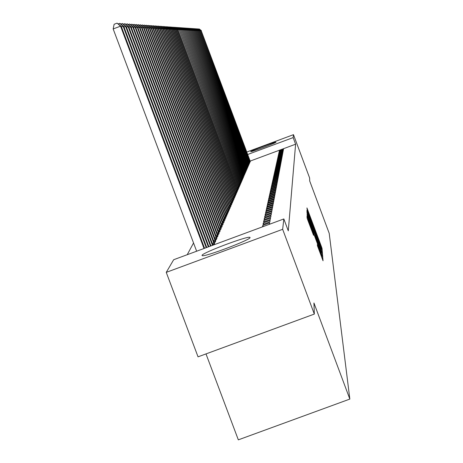 <?xml version="1.0" encoding="UTF-8"?>
<svg xmlns="http://www.w3.org/2000/svg" width="463" height="463" viewBox="0 0 463 463"><rect width="100%" height="100%" fill="white"/><g stroke="black" fill="none" stroke-linecap="round" stroke-linejoin="round"><path stroke-width="0.69" d="M321.698 249.337L322.219 250.622L322.04 248.417L321.27 246.189L306.94 207.916L307.496 211.261L311.587 221.366L321.698 249.337M202.001 255.362C202.256 252.815 247.41 235.812 249.887 237.328L250.078 237.577C250.714 239.776 205.092 257.052 202.238 255.68L202.001 255.362M250.691 151.592C250.489 150.955 275.902 141.475 275.977 142.158L275.989 142.187C276.44 142.731 250.778 152.321 250.697 151.632L250.691 151.592M317.415 245.679L323.041 260.785L322.827 258.088L322.022 255.755L307.044 215.746L307.067 217.928L307.872 220.261L313.538 235.297L313.497 234.261L308.167 219.271L310.262 224.462L319.62 249.557L321.768 255.842L317.358 244.591L317.415 245.679M283.842 218.947L282.656 229.307L166.252 272.366L173.671 259.72L283.842 218.947L288.287 230.852L295.608 144.201L293.148 137.592L247.682 154.497M246.767 152.043L293.478 134.669L309.614 177.96L309.718 181.027L329.21 233.34L349.837 399.077L313.937 302.976L314.325 314.07L282.656 229.307M293.478 134.669L293.148 137.592M321.727 251.976L322.48 253.84L322.277 251.322L321.496 249.059L306.969 210.266L306.992 212.314L307.773 214.566L321.727 251.976M322.549 254.65L322.763 257.249L321.993 255.368L307.82 217.367L307.021 214.166L314.25 232.634L307.004 212.916L321.756 252.352L322.549 254.65L321.826 254.916M206 353.911L238.329 439.85L349.837 399.077M269.397 224.295L269.669 222.848L262.805 225.388L262.48 226.853M214.12 244.753L214.496 243.272M270.566 218.085L263.875 220.562L263.563 221.985L270.299 219.485L270.566 218.085M215.364 239.828L216.435 239.429L216.806 237.988M271.416 213.559L264.894 215.972L264.593 217.326L271.168 214.896L271.416 213.559M217.627 234.718L218.652 234.342L219.005 232.97M272.227 209.253L265.86 211.608L265.577 212.899L271.989 210.526L272.227 209.253M219.786 229.856L220.753 229.498L221.088 228.195M272.996 205.155L266.786 207.453L266.514 208.68L272.771 206.365L272.996 205.155M221.835 225.232L222.761 224.891L223.079 223.646M273.731 201.243L267.666 203.489L267.406 204.658L273.517 202.395L273.731 201.243M223.791 220.822L224.671 220.492L224.977 219.312M274.437 197.51L268.505 199.709L268.256 200.826L274.229 198.61L274.437 197.51M225.655 216.615L226.494 216.302L226.789 215.168M275.103 193.939L269.304 196.092L269.067 197.157L274.906 194.992L275.103 193.939M227.437 212.592L228.236 212.291L228.519 211.209M275.745 190.524L270.074 192.631L269.848 193.65L275.56 191.537L275.745 190.524M229.139 208.744L229.903 208.46L230.175 207.424M276.365 187.26L270.809 189.315L270.589 190.299L276.179 188.221L276.365 187.26M230.765 205.063L231.5 204.791L231.755 203.801M276.949 184.124L271.515 186.143L271.306 187.081L276.776 185.05L276.949 184.124M232.322 201.538L233.028 201.278L233.277 200.323M277.516 181.12L272.186 183.093L271.989 183.996L277.349 182.005L277.516 181.12M233.821 198.152L234.498 197.904L234.735 196.989M278.06 178.232L272.834 180.171L272.643 181.039L277.898 179.088L278.06 178.232M235.256 194.906L235.904 194.668L236.13 193.789M278.581 175.46L273.459 177.364L273.274 178.191L278.425 176.281L278.581 175.46M236.634 191.792L237.259 191.56L237.473 190.715M279.079 172.797L274.061 174.661L273.882 175.46L278.934 173.584L279.079 172.797M237.959 188.788L238.555 188.568L238.769 187.758M279.565 170.228L274.634 172.057L274.466 172.826L279.421 170.986L279.565 170.228M239.232 185.906L239.811 185.692L240.008 184.911M280.028 167.756L275.19 169.551L275.028 170.297L279.889 168.491L280.028 167.756M240.459 183.128L241.015 182.92L241.206 182.167M280.474 165.378L275.728 167.137L275.566 167.855L280.341 166.084L280.474 165.378M241.64 180.454L242.172 180.252L242.363 179.528M280.908 163.08L276.243 164.811L276.093 165.499L280.781 163.757L280.908 163.08M242.774 177.873L243.295 177.682L243.474 176.982M281.325 160.864L276.741 162.565L276.596 163.231L281.203 161.518L281.325 160.864M243.874 175.384L244.545 174.522M281.724 158.722L277.221 160.395L277.082 161.037L281.608 159.359L281.724 158.722M244.933 172.977L245.581 172.149M282.117 156.656L277.69 158.3L277.551 158.919L282.002 157.27L282.117 156.656M245.957 170.656L246.588 169.852M282.494 154.659L278.136 156.274L278.003 156.876L282.378 155.25L282.494 154.659M246.947 168.41L247.555 167.635M282.852 152.726L278.57 154.312L278.442 154.897L282.748 153.299L282.852 152.726M247.902 166.24L248.492 165.494M283.206 150.851L278.992 152.42L278.865 152.981L283.101 151.407L283.206 150.851M248.828 164.145L249.395 163.416M283.547 149.04L279.397 150.579L279.282 151.129L283.449 149.578L283.547 149.04M249.725 162.108L250.275 161.408M295.608 144.201L250.153 161.095M193.546 242.965L187.22 254.708M249.279 163.115L249.841 162.403M283.379 149.937L279.195 151.494L279.073 152.043L283.275 150.487L283.379 149.937M248.371 165.181L248.949 164.446M283.032 151.783L278.784 153.357L278.657 153.93L282.928 152.344L283.032 151.783M247.427 167.317L248.023 166.553M282.673 153.681L278.356 155.284L278.222 155.875L282.563 154.266L282.673 153.681M246.455 169.527L247.074 168.735M282.303 155.649L277.916 157.281L277.777 157.889L282.193 156.251L282.303 155.649M245.448 171.808L246.09 170.992M281.921 157.68L277.459 159.341L277.32 159.972L281.805 158.305L281.921 157.68M244.406 174.169L245.072 173.324M281.527 159.787L276.984 161.471L276.839 162.125L281.406 160.429L281.527 159.787M243.33 176.617L244.013 175.737M281.116 161.963L276.492 163.676L276.342 164.353L280.995 162.629L281.116 161.963M242.213 179.152L242.739 178.955L242.925 178.243M280.694 164.22L275.989 165.962L275.832 166.668L280.561 164.909L280.694 164.22M241.055 181.78L241.599 181.577L241.79 180.836M280.254 166.558L275.462 168.335L275.3 169.064L280.121 167.276L280.254 166.558M239.851 184.506L240.419 184.291L240.615 183.527M279.797 168.983L274.918 170.795L274.75 171.547L279.658 169.73L279.797 168.983M238.601 187.336L239.186 187.116L239.394 186.323M279.322 171.501L274.351 173.347L274.177 174.129L279.177 172.277L279.322 171.501M237.299 190.276L237.913 190.05L238.127 189.222M278.83 174.117L273.76 175.998L273.581 176.814L278.68 174.921L278.83 174.117M235.951 193.331L236.587 193.094L236.807 192.238M278.321 176.831L273.153 178.753L272.962 179.598L278.165 177.67L278.321 176.831M234.544 196.515L235.21 196.271L235.441 195.374M277.788 179.661L272.516 181.618L272.319 182.503L277.626 180.535L277.788 179.661M233.08 199.831L233.769 199.57L234.012 198.639M277.239 182.607L271.856 184.604L271.648 185.524L277.065 183.516L277.239 182.607M231.552 203.28L232.276 203.014L232.524 202.042M276.66 185.675L271.162 187.712L270.953 188.672L276.48 186.618L276.66 185.675M229.961 206.886L230.713 206.608L230.973 205.589M276.058 188.875L270.444 190.959L270.224 191.954L275.873 189.859L276.058 188.875M228.294 210.648L229.081 210.358L229.353 209.299M275.427 192.214L269.692 194.338L269.46 195.386L275.236 193.245L275.427 192.214M226.552 214.577L227.379 214.276L227.663 213.165M274.773 195.704L268.91 197.88L268.667 198.968L274.571 196.781L274.773 195.704M224.734 218.692L225.597 218.374L225.892 217.216M274.09 199.356L268.089 201.579L267.834 202.719L273.876 200.479L274.09 199.356M222.825 222.998L223.727 222.668L224.04 221.453M273.367 203.176L267.232 205.45L266.966 206.648L273.147 204.357L273.367 203.176M220.822 227.518L221.771 227.165L222.095 225.892M272.614 207.181L266.329 209.507L266.051 210.763L272.383 208.419L272.614 207.181M218.721 232.258L219.717 231.888L220.058 230.551M271.827 211.383L265.386 213.767L265.091 215.087L271.584 212.679L271.827 211.383M216.51 237.241L217.558 236.853L217.917 235.447M271 215.793L264.39 218.241L264.084 219.624L270.739 217.159L271 215.793M214.184 242.479L215.289 242.074L215.665 240.592M270.126 220.434L263.349 222.946L263.025 224.405L269.854 221.875L270.126 220.434M314.325 314.07L198.042 356.834L166.252 272.366M279.397 150.579L279.565 151.019M279.195 151.494L279.363 151.939M278.992 152.42L279.16 152.871M278.784 153.357L278.957 153.82M278.57 154.312L278.749 154.781M278.356 155.284L278.535 155.765M278.136 156.274L278.315 156.76M277.916 157.281L278.095 157.773M277.69 158.3L277.875 158.803M277.459 159.341L277.65 159.851M277.221 160.395L277.418 160.916M276.984 161.471L277.181 161.998M276.741 162.565L276.943 163.103M276.492 163.676L276.7 164.226M276.243 164.811L276.452 165.366M275.989 165.962L276.197 166.53M275.728 167.137L275.942 167.716M275.462 168.335L275.682 168.92M275.19 169.551L275.416 170.153M274.918 170.795L275.144 171.403M274.634 172.057L274.866 172.676M274.351 173.347L274.588 173.978M274.061 174.661L274.299 175.303M273.76 175.998L274.009 176.652M273.459 177.364L273.708 178.029M273.153 178.753L273.407 179.436M272.834 180.171L273.095 180.871M272.516 181.618L272.782 182.329M272.186 183.093L272.458 183.823M271.856 184.604L272.128 185.345M271.515 186.143L271.793 186.896M271.162 187.712L271.451 188.487M270.809 189.315L271.104 190.108M270.444 190.959L270.745 191.763M270.074 192.631L270.38 193.453M269.692 194.338L270.01 195.183M269.304 196.092L269.628 196.949M268.91 197.88L269.24 198.76M268.505 199.709L268.841 200.606M268.089 201.579L268.43 202.499M267.666 203.489L268.019 204.432M267.232 205.45L267.591 206.417M266.786 207.453L267.157 208.443M266.329 209.507L266.705 210.52M265.86 211.608L266.248 212.65M265.386 213.767L265.779 214.826M264.894 215.972L265.305 217.066M264.39 218.241L264.813 219.358M263.875 220.562L264.304 221.708M263.349 222.946L263.788 224.121M262.805 225.388L263.25 226.569M321.224 248.677L308.045 213.333L321.224 248.677M319.429 247.271L321.461 252.323L319.348 246.148L315.344 235.551L319.429 247.271L319.03 247.421M250.321 161.523L201.202 30.674L250.199 161.795M198.737 29.152L199.293 28.978L201.411 30.685M199.206 28.972L201.202 30.674L200.67 30.871M249.887 162.519L200.375 30.627L249.765 162.802M197.88 29.094L198.448 28.92L200.583 30.639M198.361 28.914L200.375 30.627L199.831 30.83M249.441 163.537L199.53 30.581L249.32 163.821M197.012 29.036L197.585 28.856L199.744 30.593M197.498 28.851L199.53 30.581L198.98 30.784M248.996 164.568L198.673 30.529L248.868 164.857M196.133 28.978L196.717 28.799L198.887 30.541M196.625 28.793L198.673 30.529L198.112 30.743M248.538 165.615L197.799 30.483L248.411 165.91M195.236 28.92L195.826 28.735L198.019 30.494M195.739 28.729L197.799 30.483L197.232 30.697M248.075 166.68L196.914 30.431L247.948 166.981M194.321 28.856L194.929 28.671L197.134 30.448M194.836 28.665L196.914 30.431L196.335 30.651M247.607 167.768L196.011 30.384L247.474 168.069M193.395 28.793L194.009 28.608L196.237 30.396M193.916 28.602L196.011 30.384L195.421 30.604M247.126 168.868L195.097 30.332L246.993 169.174M192.452 28.729L193.077 28.538L195.328 30.344M192.984 28.532L195.097 30.332L194.495 30.558M246.64 169.985L194.165 30.28L246.501 170.303M191.497 28.665L192.128 28.475L194.396 30.292M192.035 28.463L194.165 30.28L193.551 30.506M246.142 171.125L193.216 30.228L246.003 171.443M190.519 28.602L191.167 28.405L193.453 30.24M191.069 28.399L193.216 30.228L192.596 30.46M245.639 172.288L192.249 30.17L245.5 172.612M189.529 28.538L190.183 28.336L192.492 30.188M190.085 28.33L192.249 30.17L191.618 30.408M245.124 173.463L191.271 30.118L244.985 173.793M188.516 28.469L189.188 28.266L191.514 30.13M189.083 28.255L191.271 30.118L190.629 30.355M244.603 174.667L190.27 30.06L244.458 175.002M187.492 28.399L188.169 28.191L190.519 30.078M188.071 28.185L190.27 30.06L189.616 30.309M244.07 175.888L189.251 30.002L243.926 176.229M186.444 28.33L187.139 28.116L189.512 30.02M187.035 28.11L189.251 30.002L188.586 30.257M243.532 177.126L188.221 29.945L243.382 177.474M185.379 28.26L186.085 28.046L188.482 29.962M185.981 28.035L188.221 29.945L187.544 30.199M242.982 178.394L187.168 29.887L242.826 178.747M184.297 28.191L185.015 27.965L187.428 29.904M184.905 27.959L187.168 29.887L186.473 30.147M242.421 179.679L186.091 29.829L242.265 180.043M183.192 28.116L183.927 27.89L186.363 29.846M183.817 27.884L186.091 29.829L185.391 30.089M241.854 180.992L184.997 29.765L241.692 181.357M182.069 28.04L182.816 27.809L185.275 29.782M182.7 27.803L184.997 29.765L184.286 30.037M241.269 182.329L183.886 29.707L241.107 182.7M180.923 27.965L181.681 27.734L184.17 29.719M181.565 27.722L183.886 29.707L183.157 29.979M240.679 183.689L182.752 29.644L240.511 184.071M179.76 27.89L180.529 27.647L183.041 29.655M180.414 27.641L182.752 29.644L182.011 29.921M240.077 185.078L181.6 29.58L239.909 185.466M178.568 27.809L179.355 27.566L181.89 29.591M179.239 27.56L181.6 29.58L180.842 29.863M239.464 186.491L180.42 29.51L239.29 186.884M177.358 27.728L178.157 27.479L180.72 29.528M178.041 27.473L180.42 29.51L179.65 29.8M238.833 187.926L179.222 29.447L238.659 188.331M176.119 27.647L176.941 27.392L179.522 29.458M176.814 27.386L179.222 29.447L178.434 29.742M238.196 189.396L178 29.377L238.017 189.807M174.864 27.566L175.697 27.305L178.307 29.395M175.57 27.3L178 29.377L177.196 29.678M237.548 190.895L177.069 29.325L176.75 29.308L237.363 191.312M173.579 27.479L174.429 27.219L177.069 29.325M174.302 27.207L176.75 29.308L175.934 29.615M236.882 192.417L175.801 29.256L175.477 29.233L236.697 192.845M172.271 27.392L173.133 27.126L175.801 29.256M173.006 27.114L175.477 29.233L174.644 29.545M236.205 193.974L174.51 29.181L174.181 29.163L236.014 194.414M170.934 27.305L171.819 27.033L174.51 29.181M171.68 27.022L174.181 29.163L173.33 29.482M235.517 195.565L173.191 29.105L172.855 29.088L235.32 196.005M169.568 27.213L170.471 26.935L173.191 29.105M170.338 26.929L172.855 29.088L171.993 29.412M234.81 197.186L171.848 29.03L171.507 29.013L234.614 197.637M168.179 27.12L169.099 26.837L171.848 29.03M168.96 26.831L171.507 29.013L170.621 29.343M234.093 198.835L170.477 28.955L170.129 28.938L233.89 199.298M166.755 27.028L167.699 26.738L170.477 28.955M167.554 26.727L170.129 28.938L169.221 29.273M233.358 200.525L169.076 28.88L168.717 28.856L233.149 201M165.308 26.935L166.263 26.64L169.076 28.88M166.119 26.628L168.717 28.856L167.797 29.204M232.605 202.25L167.647 28.799L167.282 28.775L232.397 202.73M163.827 26.837L164.805 26.536L167.647 28.799M164.654 26.524L167.282 28.775L166.339 29.128M231.841 204.009L166.182 28.718L165.812 28.694L231.627 204.501M162.31 26.738L163.312 26.426L166.182 28.718M163.161 26.42L165.812 28.694L164.851 29.059M231.06 205.809L164.689 28.631L164.313 28.613L230.84 206.313M160.765 26.634L161.79 26.322L164.689 28.631M161.633 26.31L164.313 28.613L163.329 28.978M230.261 207.644L163.167 28.55L162.779 28.527L230.036 208.159M159.185 26.53L160.233 26.212L163.167 28.55M160.071 26.2L162.779 28.527L161.772 28.903M229.445 209.519L161.61 28.463L161.217 28.44L229.214 210.046M157.57 26.426L158.641 26.096L161.61 28.463M158.479 26.084L161.217 28.44L160.186 28.822M228.612 211.441L160.019 28.37L159.613 28.347L228.375 211.979M155.921 26.316L157.009 25.98L160.019 28.37M156.847 25.969L159.613 28.347L158.56 28.741M227.755 213.402L158.387 28.278L157.976 28.255L227.518 213.952M154.231 26.206L155.348 25.864L158.387 28.278M155.18 25.853L157.976 28.255L156.899 28.66M226.882 215.405L156.72 28.185L156.297 28.162L226.639 215.972M152.501 26.096L153.647 25.743L156.72 28.185M153.473 25.731L156.297 28.162L155.198 28.579M225.99 217.46L155.018 28.093L154.584 28.069L225.741 218.032M150.735 25.98L151.905 25.621L155.018 28.093M151.731 25.61L154.584 28.069L153.461 28.492M225.076 219.56L153.27 27.994L152.831 27.971L224.821 220.151M148.924 25.864L150.122 25.494L153.27 27.994M149.943 25.482L152.831 27.971L151.679 28.399M224.144 221.708L151.488 27.896L151.036 27.867L223.884 222.309M147.072 25.743L148.299 25.361L151.488 27.896M148.114 25.349L151.036 27.867L149.856 28.312M223.189 223.907L149.659 27.792L149.196 27.768L222.917 224.526M145.179 25.615L146.43 25.233L149.659 27.792M146.244 25.216L149.196 27.768L147.986 28.22M222.205 226.164L147.79 27.687L147.315 27.658L221.933 226.795M143.235 25.494L144.52 25.095L147.79 27.687M144.323 25.083L147.315 27.658L146.077 28.127M221.204 228.467L145.874 27.583L145.382 27.554L220.92 229.116M141.244 25.361L142.558 24.956L145.874 27.583M142.361 24.944L145.382 27.554L144.115 28.029M220.174 230.834L143.906 27.473L143.408 27.444L219.884 231.5M139.201 25.228L140.549 24.817L143.906 27.473M140.347 24.799L143.408 27.444L142.106 27.93M219.121 233.259L141.892 27.358L141.383 27.329L218.825 233.937M137.112 25.095L138.495 24.666L141.892 27.358M138.287 24.655L141.383 27.329L140.046 27.832M218.038 235.742L139.826 27.242L139.305 27.213L217.737 236.443M134.964 24.956L136.382 24.516L139.826 27.242M136.168 24.504L139.305 27.213L137.933 27.728M216.933 238.289L137.708 27.126L137.17 27.097L216.62 239.006M132.765 24.811L134.218 24.365L137.708 27.126M133.998 24.348L137.17 27.097L135.769 27.624M215.793 240.905L135.537 27.004L134.982 26.97L215.474 241.64M130.508 24.666L131.996 24.209L135.537 27.004M131.77 24.192L134.982 26.97L133.541 27.514M214.629 243.59L133.303 26.877L132.736 26.848L214.3 244.342M128.187 24.516L129.721 24.047L133.303 26.877M129.49 24.03L132.736 26.848L131.261 27.404M212.963 245.182L131.017 26.75L130.433 26.715L212.465 245.367M125.803 24.365L127.377 23.879L131.017 26.75M127.14 23.862L130.433 26.715L128.911 27.288M210.949 245.928L128.662 26.617L128.066 26.588L210.439 246.113M123.355 24.209L124.975 23.711L128.662 26.617M124.732 23.694L128.066 26.588L126.503 27.172M208.882 246.692L126.243 26.484L125.629 26.449L208.356 246.883M120.843 24.047L122.504 23.532L126.243 26.484M122.255 23.515L125.629 26.449L124.026 27.051M206.758 247.479L123.76 26.345L123.129 26.31L206.214 247.676M118.256 23.879L119.963 23.353L123.76 26.345M119.709 23.335L123.129 26.31L121.48 26.929M204.571 248.284L121.208 26.2L120.559 26.165L113.163 28.943L196.642 251.218M113.163 28.943L114.135 24.261L117.087 23.15L120.559 26.165L204.015 248.492M117.087 23.15L121.208 26.2M307.05 210.017L307.692 209.78M320.807 246.362L321.27 246.189M321.444 248.637L322.04 248.417M307.021 212.419L307.733 212.152M320.737 249.337L321.496 249.059M321.577 251.577L322.277 251.322M307.409 213.576L308.045 213.339L307.409 213.57M307.49 213.802L308.051 213.593M310.135 220.903L310.523 220.764M318.451 243.197L318.839 243.052M320.685 249.187L321.212 248.996M307.409 216.233L307.797 216.088M313.11 231.546L313.509 231.396M314.279 233.306L313.827 233.468L314.273 233.3M320.975 252.642L321.756 252.352M314.695 235.794L315.338 235.557L314.69 235.789M314.915 236.396L315.372 236.228M315.766 238.671L316.165 238.52M317.734 246.663L318.133 246.513M319.291 250.871L319.701 250.72M309.88 225.643L310.291 225.487M312.282 232.085L312.693 231.934M313.15 234.394L313.497 234.261M307.073 217.969L307.826 217.691M322.086 258.366L322.827 258.088M249.349 161.118L249.881 160.921M249.586 161.743L250.113 161.546M248.903 162.119L249.447 161.917M249.14 162.75L249.673 162.548M248.446 163.132L248.996 162.93M248.683 163.769L249.233 163.566M247.983 164.168L248.544 163.96M248.226 164.805L248.781 164.602M247.514 165.216L248.087 165.002M247.757 165.858L248.318 165.65M247.039 166.281L247.618 166.067M247.283 166.935L247.855 166.721M246.553 167.363L247.138 167.149M246.796 168.023L247.381 167.809M246.056 168.468L246.657 168.248M246.304 169.128L246.901 168.908M245.558 169.591L246.166 169.365M245.807 170.257L246.409 170.031M245.043 170.731L245.662 170.5M245.297 171.403L245.911 171.177M244.522 171.889L245.153 171.657M244.777 172.572L245.402 172.34M243.995 173.069L244.638 172.832M244.25 173.758L244.886 173.521M243.457 174.273L244.111 174.03M243.717 174.962L244.36 174.725M242.907 175.494L243.573 175.245M243.168 176.189L243.827 175.946M242.352 176.739L243.023 176.49M242.612 177.445L243.283 177.196M241.779 178.006L242.467 177.751M242.045 178.718L242.728 178.463M241.2 179.297L241.9 179.036M241.472 180.014L242.166 179.754M240.615 180.611L241.327 180.344M240.882 181.334L241.588 181.068M240.013 181.947L240.737 181.675M240.285 182.677L241.003 182.41M239.4 183.307L240.141 183.035M239.678 184.048L240.407 183.776M238.775 184.696L239.533 184.419M239.053 185.443L239.805 185.165M238.138 186.114L238.908 185.831M238.422 186.867L239.186 186.583M237.49 187.556L238.277 187.266M237.779 188.314L238.555 188.03M236.83 189.026L237.629 188.73M237.12 189.795L237.913 189.5M236.159 190.53L236.975 190.224M236.448 191.3L237.253 190.999M235.47 192.058L236.304 191.746M235.765 192.839L236.587 192.533M234.77 193.615L235.615 193.303M235.065 194.408L235.904 194.095M234.052 195.207L234.92 194.888M234.353 196.005L235.21 195.687M233.323 196.833L234.209 196.503M233.624 197.637L234.498 197.313M232.576 198.494L233.479 198.158M232.883 199.304L233.774 198.974M231.813 200.184L232.739 199.842M232.125 201.006L233.034 200.67M231.037 201.914L231.98 201.561M231.35 202.742L232.281 202.4M230.244 203.679L231.205 203.321M230.557 204.519L231.512 204.166M229.434 205.479L230.412 205.115M229.746 206.33L230.724 205.971M228.6 207.326L229.607 206.949M228.925 208.182L229.914 207.812M227.755 209.207L228.78 208.825M228.08 210.075L229.092 209.698M226.887 211.134L227.935 210.74M227.211 212.008L228.253 211.626M225.996 213.102L227.073 212.702M226.332 213.987L227.391 213.593M225.093 215.116L226.187 214.705M225.429 216.013L226.517 215.608M224.161 217.176L225.284 216.759M224.503 218.085L225.614 217.668M223.212 219.283L224.358 218.854M223.554 220.203L224.694 219.78M222.24 221.441L223.415 221.001M222.587 222.367L223.751 221.939M221.239 223.646L222.448 223.201M221.592 224.59L222.79 224.15M220.22 225.909L221.453 225.452M220.573 226.864L221.8 226.413M219.173 228.23L220.44 227.761M219.531 229.191L220.787 228.728M218.102 230.603L219.398 230.123M218.467 231.581L219.751 231.106M216.997 233.039L218.328 232.548M217.367 234.029L218.686 233.543M215.868 235.534L217.234 235.03M216.244 236.535L217.598 236.037M214.71 238.098L216.111 237.577M215.092 239.111L216.481 238.601M213.524 240.725L214.959 240.193M213.912 241.755L215.33 241.229M212.303 243.422L213.779 242.878M212.696 244.464L214.155 243.926M249.887 237.328L250.026 237.687M320.691 249.216L321.235 249.013M320.928 252.52L321.461 252.323M307.588 219.485L308.161 219.271"/></g></svg>
